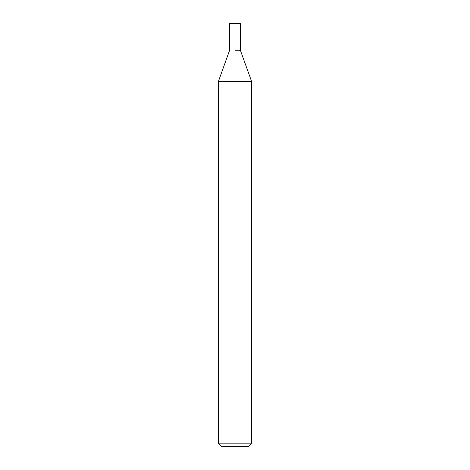 <?xml version="1.0" encoding="UTF-8"?>
<svg xmlns="http://www.w3.org/2000/svg" width="470" height="470" viewBox="0 0 470 470"><rect width="100%" height="100%" fill="white"/><g stroke="black" fill="none" stroke-linecap="round" stroke-linejoin="round"><path stroke-width="0.7" d="M251.697 443.163L248.36 446.5L221.64 446.5L218.303 443.163L251.697 443.163L251.697 81.739L218.303 81.739L218.303 443.163M235 50.772L240.564 50.772L235 50.772M251.697 81.739L240.564 50.772L240.564 23.5L229.436 23.5L229.436 50.772L218.303 81.739"/></g></svg>
